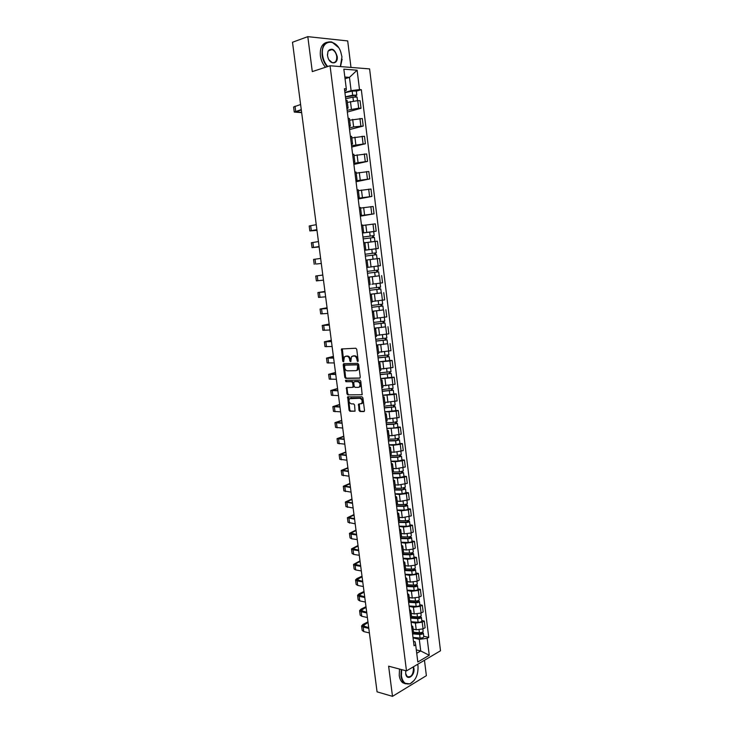 <?xml version="1.0" encoding="UTF-8"?>
<svg xmlns="http://www.w3.org/2000/svg" width="733" height="733" viewBox="0 0 733 733"><rect width="100%" height="100%" fill="white"/><g stroke="black" fill="none" stroke-linecap="round" stroke-linejoin="round"><path stroke-width="1.1" d="M357.731 361.561L358.19 360.792L356.724 349.284L355.798 348.23L341.514 348.981L342.732 361.241L343.63 361.845L344.382 356.806L346.764 356.201C348.285 356.357 349.247 357.475 349.668 359.555L349.861 361.03L350.768 361.644L351.528 356.586L353.957 355.963C355.496 356.119 356.476 357.246 356.898 359.335L357.731 361.561M359.014 410.398L359.93 411.479L363.87 411.561L364.521 410.517L362.908 397.872L361.992 396.8L347.662 396.883L349.055 410.205L349.953 411.268L355.047 411.186L354.57 404.973L353.663 403.901L351.345 403.865C349.045 402.893 348.441 401.162 349.522 398.697L359.775 398.276C362.102 399.238 362.725 400.978 361.653 403.48L358.538 404.167L359.014 410.398L359.775 410.187L360.682 411.268L364.328 411.341M406.485 670.897L388.627 666.178L392.503 696.35L377.064 691.842L292.494 42.257L307.805 36.65L312.295 71.596L330.061 65.759L406.485 670.897L440.506 650.776L369.597 68.902L330.061 65.759M359.619 378.21L360.269 377.129L358.648 364.383L357.722 363.33L343.814 363.696L343.191 364.777L344.803 377.321L345.71 378.375L359.866 378.146M345.958 380.235L359.857 380.097L360.783 381.16L362.175 394.73L347.836 394.858L362.175 394.73M348.596 394.656L347.699 393.594L346.938 393.795L347.836 394.858M346.938 393.795L346.471 387.574L352.463 387.372L353.104 386.309L352.646 382.736L351.73 381.673L345.912 381.719L345.445 380.363M350.988 67.427L347.699 40.929L307.805 36.65M392.503 696.35L426.377 675.67L424.462 660.259M347.149 100.522L345.848 100.091M347.121 110.28L358.675 108.191L357.741 100.623L347.387 102.409M357.741 100.623L360.095 100.733L361.021 108.273L347.341 112.057M346.801 107.751L348.093 108.09L346.929 108.796M358.675 108.191L361.021 108.273M349.394 118.526L348.102 118.169M349.531 129.585L363.22 126.049L362.285 118.535L349.604 120.203M349.055 125.792L350.337 126.067L349.174 126.717M349.339 128.018L353.627 126.901L363.22 126.049M351.638 136.457L350.356 136.164M351.712 147.04L365.401 143.75L364.475 136.265L351.822 137.923M351.299 143.76L352.573 143.98L351.4 144.557M351.547 145.684L365.401 143.75M353.865 154.324L352.591 154.095M353.883 164.43L367.572 161.379L366.656 153.93L354.021 155.57M353.535 161.654L354.799 161.819L353.627 162.332M353.746 163.285L367.572 161.379M356.082 172.108L354.827 171.943M356.055 181.747L369.744 178.934L368.827 171.513L356.22 173.144M355.771 179.475L357.017 179.585L355.835 180.025M355.936 180.813L369.744 178.934M358.3 189.829L357.044 189.728M358.208 199L371.897 196.426L370.99 189.032L358.4 190.653M357.988 197.223L359.225 197.278L358.043 197.653M358.116 198.267L371.897 196.426M360.499 207.466L359.262 207.43M360.352 216.18L374.05 213.844L373.143 206.477L360.581 208.09M360.196 214.906L361.424 214.897L360.233 215.218M360.288 215.649L374.05 213.844M362.395 232.508L363.623 232.443L362.698 225.031L361.461 225.068M373.638 231.582L376.185 231.188L375.287 223.858L362.743 225.452M363.623 232.443L362.423 232.7M362.45 232.966L376.185 231.188M364.585 250.045L365.804 249.926L364.878 242.541L363.66 242.632M374.389 249.009L378.32 248.469L377.422 241.166L364.906 242.751M365.804 249.926L364.594 250.118M364.613 250.219L378.32 248.469M373.702 266.555L380.445 265.676L379.547 258.41L365.849 260.123M366.766 267.508L375.69 266.308M368.012 277.44L369.221 277.349L368.021 277.55M378.714 275.901L367.993 277.276M368.946 284.899L370.138 284.67L369.221 277.349M371.924 284.202L382.562 282.819L381.664 275.581M370.165 294.675L371.384 294.648L370.192 294.904M381.27 292.916L370.128 294.354M371.109 302.225L372.291 301.923M372.236 301.446L384.669 299.898L383.771 292.678M372.309 311.846L373.537 311.873L372.355 312.185M383.377 309.912L372.254 311.36M373.262 319.478L374.444 319.139L373.537 311.873M374.352 318.452L386.767 316.903L385.879 309.72M374.444 328.943L375.681 329.035L374.508 329.401M385.476 326.836L374.371 328.292M375.415 336.667L376.579 336.273L375.681 329.035M376.469 335.375L388.856 333.845L387.968 326.689M376.579 345.976L377.816 346.123L376.652 346.544M387.555 343.695L376.478 345.17M377.55 353.782L378.704 353.306M378.576 352.243L390.936 350.722L390.057 343.585M378.695 362.936L379.941 363.147L378.787 363.623M389.635 360.489L392.137 360.425L389.929 360.957L378.576 361.974M379.685 370.825L380.83 370.293M380.674 369.038L393.007 367.526L392.137 360.425M380.812 379.841L382.058 380.106L380.913 380.629M391.706 377.22L394.198 377.193L391.999 377.761L380.665 378.714M381.801 387.812L382.938 387.216M382.763 385.769L395.078 384.266L394.198 377.193M382.91 396.672L384.165 397.002L383.029 397.57M393.768 393.887L396.26 393.896L394.07 394.501L382.754 395.389M383.918 404.717L385.045 404.066M384.843 402.435L397.13 400.942L396.26 393.896M385.008 413.43L386.264 413.824L385.137 414.447M395.82 410.489L398.312 410.535L396.132 411.186L384.825 411.992M386.025 421.567L387.143 420.861M386.914 419.038L399.183 417.553L398.312 410.535M387.097 430.134L388.353 430.573L387.235 431.251M397.863 427.018L400.365 427.11L398.193 427.797L386.896 428.539M388.124 438.343L389.232 437.583M388.976 435.576L392.063 435.704L401.226 434.101L400.365 427.11M389.177 446.764L390.442 447.267L389.324 448M399.897 443.492L402.399 443.621L400.236 444.345L393.255 445.243L388.957 445.023M390.213 455.056L391.312 454.24M391.037 452.041L394.116 452.224L403.26 450.584L402.399 443.621M391.248 463.329L392.512 463.888L391.413 464.667M401.931 459.893L404.424 460.058L402.27 460.828L395.307 461.726L391.01 461.433M392.292 471.704L393.383 470.824M393.08 468.451L396.168 468.68L405.285 467.003L404.424 460.058M393.309 479.831L394.583 480.454L393.484 481.279M403.947 476.239L406.449 476.441L404.304 477.247L397.35 478.145L393.053 477.788M394.363 488.288L395.444 487.353M395.124 484.797L398.211 485.072L407.301 483.349L406.449 476.441M395.362 496.278L396.645 496.947L395.554 497.826M405.963 492.521L408.464 492.759L406.329 493.602L399.384 494.5L395.087 494.079M396.425 504.808L397.497 503.818M397.158 501.079L400.245 501.409L409.307 499.64L408.464 492.759M397.405 512.651L398.688 513.375L397.616 514.3M407.969 508.739L410.462 509.014L408.336 509.893L401.409 510.791L397.112 510.305M398.486 521.255L399.549 520.21M399.183 517.296L402.27 517.672L411.314 515.876L410.462 509.014M399.448 528.96L400.731 529.748L399.668 530.719M409.967 524.892L412.459 525.204L410.343 526.12L403.434 527.027L399.137 526.468M400.53 537.646L401.583 536.547M401.198 533.45L404.286 533.871L411.195 532.964L413.302 532.039L412.459 525.204M401.482 545.205L402.774 546.048L401.711 547.065M411.955 540.981L414.457 541.339L412.349 542.283L405.441 543.19L401.153 542.576M402.573 553.965L403.617 552.819M403.205 549.548L406.293 550.016L413.192 549.109L415.29 548.137L414.457 541.339M403.498 561.396L404.799 562.284L403.746 563.356M413.943 557.016L416.436 557.401L414.337 558.39L407.447 559.297L403.15 558.61M404.607 570.228L405.642 569.019M405.212 565.583L408.29 566.087L415.18 565.18L417.269 564.181L416.436 557.401M405.514 577.512L406.815 578.465L405.77 579.583M415.913 572.986L418.415 573.408L416.317 574.434L409.445 575.341L405.147 574.59M416.5 584.613L417.48 585.64C417.095 586.409 415.84 586.812 413.714 586.849L406.632 586.464L407.658 585.163M407.2 581.553L410.288 582.103L417.159 581.196L419.249 580.16L418.415 573.408M407.521 593.574L408.831 594.573L407.795 595.746M417.883 588.892L420.375 589.35L418.296 590.413L411.433 591.32L407.136 590.505M408.647 602.563L409.665 601.252M409.188 597.459L412.276 598.064L419.129 597.157L421.209 596.085L420.375 589.35M409.527 609.572L410.837 610.626L409.802 611.844M419.844 604.743L422.336 605.238L420.266 606.328L413.412 607.236L409.124 606.365M410.654 618.634L411.662 617.268M411.167 613.31L414.255 613.952L421.099 613.045L423.161 611.936L422.336 605.238M411.515 625.515L412.826 626.614L411.809 627.879M421.796 620.53L424.288 621.062L422.226 622.189L415.391 623.096L411.094 622.161M412.661 634.641L413.659 633.23M413.137 629.097L416.225 629.784L423.051 628.877L425.113 627.732L424.288 621.062M416.729 653.277L420.733 650.968L419.285 639.341L427.156 638.296L429.254 655.265L417.819 662L415.675 644.82L414.044 645.746L344.428 88.73L346.306 88.84L346.233 90.351L344.684 90.819M344.895 92.468L351.107 90.626L349.458 77.359L344.831 77.047M345.041 78.733L349.458 77.359L357.118 70.203L359.509 89.591L351.107 90.626M346.306 88.84L343.85 69.177L357.118 70.203M427.156 638.296L428.741 637.398L361.323 89.692L359.509 89.591M416.307 649.896L420.733 650.968L429.254 655.265M413.494 641.375L415.043 641.732L415.675 644.82M419.285 639.341L413.064 637.902M356.33 91.167L361.323 89.692M423.738 636.253L428.741 637.398M358.144 361.232L357.667 359.161C357.246 357.072 356.265 355.945 354.726 355.789L353.957 355.963M352.921 355.972L354.726 355.789M345.756 356.211L347.534 356.027C349.055 356.192 350.017 357.301 350.438 359.381L350.896 361.433M342.311 348.789L343.759 361.626M343.429 363.87L344.189 363.696L345.573 377.138L346.471 378.182L360.031 378.026M357.695 365.602L357.053 364.86L344.84 365.162L344.602 367.471C345.014 369.533 345.976 370.651 347.488 370.825L355.835 370.669L357.145 370.073L357.695 365.602L358.464 365.419L357.053 364.86M345.463 365.025L357.823 364.677M356.604 370.486L357.906 369.881L358.666 366.986L357.896 367.169M358.464 365.419L358.666 366.986M347.699 393.594L347.011 388.252L346.242 388.453M347.222 387.391L347.011 388.252M352.921 387.18L353.865 386.108L353.407 382.534L352.5 381.481L345.912 381.719M346.15 380.225L346.672 381.526M358.345 387.363L359.463 386.85C360.572 384.321 359.949 382.571 357.612 381.618L354.36 381.646L353.727 382.727L354.186 386.3L355.093 387.372L358.345 387.363M359.106 387.161L360.224 386.658C361.332 384.119 360.718 382.379 358.373 381.426L357.612 381.618M354.873 381.517L358.373 381.426M359.28 403.975L359.775 410.187M361.287 403.782L362.404 403.269C363.486 400.768 362.862 399.036 360.535 398.074L359.775 398.276M350.64 398.202L360.535 398.074M348.404 396.709L349.815 409.985L350.713 411.057L355.074 411.149M345.674 98.753L352.93 97.168L357.063 97.068M345.472 97.095L355.368 95.29L355.129 96.857M345.435 96.82L352.683 95.217L356.815 95.088L355.963 95.565L356.119 96.829M344.922 92.706L352.17 91.094L356.311 91.002M354.919 95.18L355.963 95.565M301.62 112.323L295.665 111.892L301.309 109.95M300.603 104.498L293.594 106.991L294.254 112.012M301.263 109.629L294.263 112.067L301.657 112.635M340.341 66.575L341.963 56.862L340.735 51.878C335.888 37.383 320.211 39.839 322.584 55.122C323.244 59.657 324.957 63.459 327.724 66.52M342.119 59.208L340.488 66.584M327.22 66.694C324.462 63.56 322.758 59.73 322.108 55.186C321.75 45.391 325.012 41.002 331.884 42.019L338.435 47.434M327.504 55.561L327.972 51.365C331.71 47.333 334.779 49.019 337.189 56.441C338.417 64.119 330.363 65.338 328.008 57.724L327.504 55.561M328.998 59.84L332.131 62.571C335.357 63.075 336.887 61.05 336.722 56.496C336.099 52.95 334.55 50.65 332.067 49.569C330.235 49.065 328.87 49.762 327.953 51.667L327.449 54.966M325.498 67.253C322.74 64.138 321.036 60.308 320.385 55.772C319.817 48.314 321.906 43.843 326.661 42.367M331.151 49.395L331.664 49.707M401.666 669.623L401.418 675.918C402.646 682.368 405.569 684.952 410.187 683.651C415.758 680.371 418.36 674.516 418.002 666.068L417.81 664.877M414.273 680.343L409.958 683.898L404.469 683.211C402.6 681.717 401.437 679.308 400.969 675.973L401.235 669.513M413.485 666.755L413.916 668.496C415.07 675.762 406.952 681.287 405.716 673.984L405.679 670.686M405.651 673.627L407.227 676.605C411.076 677.53 413.155 674.855 413.476 668.56L413.1 666.984M405.505 683.843L402.738 682.735C400.869 681.241 399.705 678.831 399.238 675.505L399.494 669.055M363.192 238.912L374.416 237.455L374.911 241.432M364.906 242.724L374.81 241.441M362.963 237.08L372.767 235.76L372.566 237.639M362.963 237.034L374.187 235.577L373.317 235.742L373.537 237.529M362.459 233.057L373.693 231.591L374.187 235.577M372.337 235.788L373.317 235.742M375.204 258.905L365.84 260.096L375.204 258.905M365.346 256.119L376.551 254.699L377.046 258.667M364.613 250.283L371.814 249.33L372.309 253.316L365.116 254.25L374.902 253.004L374.71 254.919M372.309 253.316L376.322 252.821L375.443 252.949L375.672 254.8M371.814 249.33L375.827 248.854L376.322 252.821M374.481 253.05L375.443 252.949M367.49 273.244L378.677 271.87L379.163 275.819L367.984 277.211M367.49 273.262L378.677 271.87M376.606 270.257L376.835 272.117M367.251 271.393L378.448 270.001L377.953 266.042M377.568 270.129L377.797 271.952M369.615 290.286L380.794 288.976L381.279 292.907L370.11 294.263M369.624 290.332L380.794 288.976M378.732 287.409L378.961 289.233M369.386 288.472L380.564 287.116L380.079 283.204M377.202 283.598L379.071 283.341M379.694 287.272L379.914 289.022M371.741 307.264L382.901 306.009L383.386 309.931L372.236 311.25M371.75 307.338L382.901 306.009M380.848 304.497L381.068 306.275M371.512 305.487L382.672 304.158L382.195 300.319M381.811 304.351L382.012 306.018M373.848 324.169L384.999 322.978L385.476 326.881L374.352 328.173M373.867 324.27L384.999 322.978M382.956 321.512L383.176 323.262M373.638 322.428L384.77 321.118M383.909 321.356L384.11 322.951M375.956 341.01L387.088 339.874L387.565 343.75M375.974 341.138L387.088 339.874M376.46 345.023L387.565 343.768M385.063 338.463L385.274 340.176M375.745 339.306L386.859 338.023M386.007 338.298L386.199 339.81M378.054 357.786L389.168 356.714L389.644 360.59L378.558 361.818M378.072 357.942L389.168 356.714M387.152 355.349L387.354 357.026M377.843 356.119L388.939 354.882L388.499 351.272M388.096 355.175L388.279 356.614M380.143 374.499L391.239 373.482L391.715 377.321M380.161 374.682L391.239 373.482M380.647 378.54L391.724 377.339M389.232 372.162L389.434 373.803M379.941 372.868L391.019 371.631M390.176 371.979L390.35 373.344M382.223 391.147L393.309 390.185L393.777 394.006M382.25 391.358L393.309 390.185M382.727 395.197L393.786 394.033M391.312 388.911L391.504 390.524M382.021 389.544L393.08 388.371L392.659 384.907M392.247 388.719L392.412 390.011M384.294 407.722L395.362 406.824L395.838 410.627M384.321 407.96L395.362 406.824M384.807 411.79L395.838 410.654M393.374 405.596L393.575 407.172M384.101 406.155L395.142 404.983M394.317 405.395L394.464 406.613M386.355 424.242L394.152 423.976L396.516 423.152L397.414 423.399L397.882 427.174M386.392 424.508L393.529 424.26L397.414 423.399M386.868 428.319L394.006 428.081L397.891 427.211M395.435 422.217L395.628 423.756M386.163 422.712L393.309 422.455L397.185 421.557M396.37 422.006L396.516 423.152M388.417 440.698L396.205 440.496L398.55 439.626L399.458 439.901L399.925 443.667M388.453 440.982L395.591 440.808L399.458 439.901M388.93 444.775L396.058 444.61L399.925 443.703M397.488 438.774L397.671 440.276M388.224 439.195L395.362 439.003L399.228 438.068M398.422 438.554L398.55 439.626M390.46 457.08L398.248 456.952L400.584 456.036L401.492 456.347L401.959 460.095M390.506 457.401L397.634 457.282L401.492 456.347M390.973 461.176L398.101 461.075L401.959 460.132M399.531 455.266L399.714 456.732M390.277 455.614L397.414 455.486L401.263 454.524M400.456 455.037L400.584 456.036M316.977 230.299L311.223 230.758L316.903 229.75M316.244 224.683L309.189 225.984L309.839 230.913M316.894 229.676L309.839 230.932L316.986 230.373M319.139 246.902L313.403 247.479L319.102 246.6M318.452 241.588L311.378 242.724L312.029 247.644L319.148 246.939M319.093 246.563L312.029 247.653M316.683 263.981L321.292 263.44L316.683 263.981M320.642 258.428L313.568 259.4L314.21 264.301M322.804 275.049L315.74 276.011L322.804 275.031M323.464 280.134L316.381 280.895L315.74 276.011M324.939 291.477L319.286 292.375L324.994 291.853M324.994 291.908L317.911 292.549L324.939 291.422M325.635 296.819L318.543 297.415L317.911 292.559M327.074 307.842L321.439 308.859L327.156 308.465M327.165 308.547L320.074 309.033L327.065 307.759M327.798 313.44L320.706 313.88L320.074 309.051M329.19 324.142L323.592 325.278L329.309 325.003M329.319 325.122L322.218 325.452L329.181 324.032M329.96 330.006L322.85 330.281L322.227 325.479M331.307 340.378L325.727 341.633L331.453 341.486M331.472 341.642L324.362 341.807L331.289 340.24M332.104 346.498L324.994 346.617L324.371 341.844M333.414 356.559L327.862 357.933L333.588 357.906M333.616 358.089L326.497 358.107L333.396 356.385M334.248 362.927L327.129 362.899L326.506 358.144M335.512 372.676L329.987 374.16L335.723 374.261M335.751 374.481L328.622 374.334L335.485 372.465M336.374 379.3L329.254 379.108L328.631 374.38M337.601 388.728L332.104 390.332L337.84 390.552M337.876 390.799L330.748 390.506L337.574 388.499M338.499 395.609L331.371 395.261L330.748 390.552M339.691 404.726L334.211 406.439L339.956 406.788M339.993 407.062L332.855 406.613L339.654 404.46M340.616 411.845L333.478 411.36L332.864 406.668M341.761 420.66L336.31 422.492L342.064 422.95M342.1 423.271L334.954 422.666L341.725 420.366M342.723 428.035L335.577 427.385L334.963 422.73M343.832 436.538L338.399 438.481L344.153 439.058M344.198 439.406L337.052 438.655L343.786 436.217M344.822 444.152L337.666 443.355L337.061 438.719M345.884 452.353L340.488 454.405L346.242 455.111M346.297 455.486L339.141 454.579L345.839 452.004M346.911 460.214L339.755 459.27L339.15 454.652M392.503 473.408L400.282 473.353L402.609 472.382L403.517 472.73L403.975 476.459M392.549 473.756L399.668 473.701L403.517 472.73M393.016 477.513L400.136 477.476L403.984 476.496M401.565 471.695L401.739 473.133M392.329 471.97L399.448 471.915L403.287 470.907M402.49 471.456L402.609 472.382M347.937 468.112L342.558 470.274L348.331 471.09M348.377 471.502L341.221 470.449L347.891 467.727M348.99 476.212L341.835 475.121L341.23 470.531M394.537 489.671L402.307 489.681L404.625 488.664L405.532 489.048L405.99 492.759M394.583 490.038L401.702 490.047L405.532 489.048M395.05 493.785L402.17 493.813L406 492.805M403.59 488.05L403.764 489.461M394.409 488.27L401.482 488.27L405.312 487.225M404.515 487.811L404.625 488.664M349.98 483.807L344.629 486.089L350.401 487.014M350.456 487.454L343.291 486.263L349.925 483.404M351.07 492.145L343.896 490.908L343.301 486.345M396.562 505.871L404.323 505.953L406.632 504.89L407.548 505.303L408.006 508.995M396.608 506.265L403.718 506.338C405.862 506.246 407.136 505.898 407.548 505.303M397.075 510.003L404.185 510.086C406.32 510.003 407.594 509.655 408.006 509.041M405.615 504.35L405.78 505.724M397.011 504.506L403.498 504.57C405.642 504.478 406.916 504.13 407.328 503.534L407.319 503.479M406.531 504.102L406.632 504.89M352.014 499.448L346.691 501.839L352.463 502.884M352.527 503.351L345.353 502.004L351.959 499.008M353.132 508.024L345.958 506.64L345.362 502.096M398.578 522.015L406.339 522.162L408.629 521.044L409.545 521.493L410.004 525.167M398.633 522.427L405.734 522.565C407.869 522.482 409.142 522.125 409.545 521.493M399.1 526.147L406.201 526.303C408.336 526.221 409.6 525.863 410.013 525.222M407.621 520.586L407.786 521.933M399.375 520.687L405.514 520.797C407.649 520.714 408.922 520.366 409.326 519.734L409.326 519.679M408.538 520.329L408.629 521.044M354.048 515.033L348.743 517.525L354.525 518.689M354.589 519.184L347.405 517.7L353.984 514.566M355.193 523.848L348.01 522.317L347.424 517.8M400.584 538.086L408.336 538.306L410.617 537.142L411.543 537.619L411.992 541.275M400.639 538.526L407.74 538.728C409.875 538.663 411.14 538.288 411.543 537.619M401.107 542.237L408.208 542.447C410.333 542.383 411.598 542.008 412.001 541.339M409.628 536.758L409.784 538.068M401.565 536.803L407.521 536.968C409.655 536.895 410.92 536.529 411.323 535.869L411.323 535.814M410.544 536.492L410.617 537.142M356.073 530.564L350.795 533.157L356.577 534.43M356.641 534.962L351.025 534.165L349.458 533.331L356 530.06M357.246 539.607L351.629 538.773L350.062 537.93L349.467 533.432M402.591 554.102L410.333 554.386L412.606 553.177L413.531 553.69L413.98 557.327M402.646 554.569L409.738 554.826C411.873 554.771 413.137 554.395 413.531 553.69M403.113 558.262L410.205 558.537C412.331 558.482 413.595 558.097 413.989 557.392M411.625 552.874L411.781 554.148M403.626 552.865L409.527 553.076C411.653 553.021 412.917 552.636 413.311 551.94L413.302 551.885M412.532 552.59L412.606 553.177M358.08 546.03L352.83 548.733L358.611 550.126M358.684 550.685L353.068 549.796L351.501 548.907L358.016 545.508M359.289 555.302L353.673 554.395L352.097 553.488L351.51 549.017M404.891 570.072L412.322 570.402L414.585 569.147L415.51 569.697L415.959 573.316M404.643 570.549L411.735 570.87C413.861 570.824 415.116 570.43 415.51 569.697M405.102 574.223L412.193 574.562C414.319 574.516 415.574 574.122 415.968 573.38M413.614 568.918L413.76 570.173M405.615 568.863L411.515 569.12C413.641 569.074 414.905 568.689 415.29 567.956L415.29 567.892M414.521 568.634L414.585 569.147M360.086 561.441L354.864 564.254L360.654 565.748M360.728 566.343L355.111 565.372L353.535 564.419L360.013 560.882M361.323 570.943L355.707 569.944L354.131 568.991L353.544 564.538M407.282 585.988L414.301 586.363L416.555 585.062M407.09 590.129L414.172 590.523C416.298 590.496 417.553 590.083 417.938 589.314L417.929 589.25M415.593 584.907L415.739 586.125M407.612 584.797L413.504 585.108C415.62 585.071 416.875 584.668 417.269 583.908L417.26 583.844M362.084 576.798L356.879 579.711L362.661 581.315M362.762 581.938L357.136 580.884L355.56 579.885L356.998 578.529L362.01 576.211M363.357 586.528L357.731 585.447L356.156 584.43L355.569 580.005M409.518 601.839L416.28 602.26L418.516 600.913L419.441 601.527L419.89 605.11M408.996 602.343L415.693 602.764C417.81 602.737 419.065 602.324 419.441 601.527M409.069 605.971L416.152 606.429C418.268 606.402 419.514 605.989 419.899 605.183M417.563 600.84L417.709 602.022M409.591 600.666L415.474 601.033C417.599 601.005 418.845 600.593 419.23 599.796L419.221 599.731M364.081 592.09L358.895 595.114L364.695 596.836M364.777 597.487L359.161 596.341L357.576 595.288L359.005 593.877L363.999 591.485M365.373 602.05L359.756 600.886L358.171 599.814L357.594 595.407M411.644 617.626L418.241 618.102L420.467 616.71L421.402 617.342L421.841 620.915M411.286 618.166L417.663 618.615C419.78 618.606 421.026 618.185 421.402 617.342M411.048 621.749L418.112 622.271C420.229 622.262 421.475 621.831 421.851 620.988M419.533 616.7L419.67 617.855M411.561 616.48L417.444 616.893C419.56 616.884 420.815 616.453 421.191 615.628L421.182 615.555M366.06 607.336L360.911 610.461L366.711 612.284M366.793 612.962L361.177 611.743L359.582 610.626L361.002 609.169L365.978 606.695M367.389 617.525L361.772 616.27L360.178 615.143L359.601 610.763M366.647 611.817L366.014 612.137M412.826 626.614L413.669 633.367L420.201 633.871L422.419 632.442L423.353 633.11L423.793 636.665M413.485 633.926L419.624 634.411C421.741 634.411 422.978 633.981 423.353 633.11M413.009 637.472L420.073 638.049C422.19 638.049 423.427 637.609 423.802 636.739M421.484 632.506L421.631 633.633M413.531 632.231L419.404 632.698C421.521 632.689 422.767 632.258 423.143 631.397L423.133 631.324M368.039 622.519L362.908 625.744L368.717 627.686M368.809 628.392L363.183 627.082L361.589 625.918L363 624.406L367.957 621.859M369.395 632.927L363.779 631.599L362.175 630.417L361.607 626.055M368.626 626.99L367.719 627.457M421.099 613.045L420.266 606.328M419.129 597.157L418.296 590.413M417.159 581.196L416.317 574.434M415.18 565.18L414.337 558.39M413.192 549.109L412.349 542.283M411.195 532.964L410.343 526.12M409.188 516.765L408.336 509.893M407.181 500.502L406.329 493.602M405.157 484.174L404.304 477.247M403.132 467.782L402.27 460.828M401.098 451.326L400.236 444.345M399.054 434.806L398.193 427.797M397.002 418.222L396.132 411.186M394.95 401.565L394.07 394.501M392.879 384.852L391.999 377.761M390.808 368.076L389.929 360.957M388.719 351.226L387.839 344.079M386.63 334.312L385.741 327.138M384.532 317.334L383.643 310.123M382.424 300.283L381.526 293.053M380.308 283.167L379.41 275.901M378.182 265.978L377.284 258.694M376.047 248.725L375.14 241.414M373.903 231.408L372.996 224.06M371.759 214.018L370.843 206.642M369.597 196.554L368.681 189.151M367.435 179.026L366.509 171.586M365.254 161.425L364.328 153.957M363.073 143.75L362.139 136.246M360.874 126.003L359.94 118.471M423.051 628.877L422.226 622.189M416.225 629.784L415.391 623.096M414.255 613.952L413.412 607.236M412.276 598.064L411.433 591.32M410.288 582.103L409.445 575.341M408.29 566.087L407.447 559.297M406.293 550.016L405.441 543.19M404.286 533.871L403.434 527.027M402.27 517.672L401.409 510.791M400.245 501.409L399.384 494.5M398.211 485.072L397.35 478.145M396.168 468.68L395.307 461.726M394.116 452.224L393.255 445.243M392.063 435.704L391.193 428.695M390.002 419.12L389.122 412.083M387.931 402.472L387.051 395.408M385.842 385.76L384.962 378.668M383.753 368.974L382.873 361.855M381.664 352.133L380.766 344.977M379.557 335.21L378.659 328.036M377.44 318.232L376.542 311.03M375.314 301.181L374.416 293.951M373.189 284.065L372.282 276.808M371.045 266.885L370.138 259.592M368.901 249.632L367.993 242.311M366.747 232.306L365.831 224.958M364.576 214.916L363.66 207.54M362.404 197.452L361.479 190.049M360.224 179.924L359.298 172.484M358.034 162.323L357.099 154.855M355.835 144.648L354.9 137.144M353.627 126.901L352.683 119.369M351.4 109.089L350.466 101.53M357.667 359.161L356.898 359.335M353.563 355.826L352.793 356M350.621 360.856L349.861 361.03M350.438 359.381L349.668 359.555M347.534 356.027L346.764 356.201M346.379 356.073L345.609 356.238M343.493 361.067L342.732 361.241M342.036 349.733L341.266 349.907M357.851 360.645L357.09 360.819M346.471 378.182L345.71 378.375M345.573 377.138L344.803 377.321M343.951 364.603L343.191 364.777M345.609 364.988L344.84 365.162M353.233 387.18L352.729 387.308M353.865 386.108L353.104 386.309M353.407 382.534L352.646 382.736M352.5 381.481L351.73 381.673M355.129 381.453L354.36 381.646M359.088 404.818L358.327 405.028M351.373 398.001L350.612 398.202M350.713 411.057L349.953 411.268M349.815 409.985L349.055 410.205M348.212 397.552L347.451 397.753M360.682 411.268L359.93 411.479M352.93 97.168L353.398 100.925M352.17 91.094L352.683 95.217M295.692 111.26L295.023 106.157M296.966 112.186L296.847 111.26M370.403 237.913L370.898 241.908M369.67 232.031L370.165 236.026M372.547 255.194L373.042 259.17M374.682 272.401L375.177 276.368M373.958 266.565L374.453 270.532M376.808 289.544L377.303 293.493M376.084 283.735L376.579 287.684M378.924 306.614L379.419 310.545M378.219 300.878L378.695 304.763M381.041 323.62L381.526 327.541M380.335 317.948L380.812 321.769M383.139 340.561L383.625 344.464M382.443 334.954L382.91 338.719M385.237 357.429L385.723 361.314M384.55 351.895L385.008 355.597M387.326 374.242L387.803 378.109M386.639 368.763L387.097 372.41M389.397 390.973L389.883 394.83M388.728 385.567L389.177 389.159M391.468 407.649L391.944 411.488M390.808 402.307L391.248 405.835M393.529 424.26L394.006 428.081M392.879 418.983L393.309 422.455M395.591 440.808L396.058 444.61M394.94 435.594L395.362 439.003M397.634 457.282L398.101 461.075M396.993 452.133L397.414 455.486M311.305 230.602L310.655 225.636M313.504 247.387L312.854 242.44M315.685 264.1L315.043 259.18M317.865 280.757L317.224 275.855M320.037 297.351L319.396 292.467M322.199 313.88L321.567 309.014M324.353 330.345L323.72 325.498M326.506 346.746L325.873 341.917M328.641 363.082L328.008 358.272M329.108 358.052L329.035 357.521M330.766 379.355L330.143 374.563M331.234 374.334L331.151 373.711M332.892 395.573L332.269 390.799M333.35 390.552L333.258 389.837M335.008 411.726L334.385 406.971M335.467 406.705L335.357 405.908M337.107 427.815L336.493 423.078M337.565 422.804L337.455 421.906M339.205 443.85L338.591 439.131M339.663 438.838L339.535 437.858M341.294 459.82L340.68 455.12M341.752 454.817L341.615 453.736M399.668 473.701L400.136 477.476M399.036 468.616L399.448 471.915M343.383 475.735L342.769 471.044M343.832 470.733L343.685 469.569M401.702 490.047L402.17 493.813M401.079 485.026L401.482 488.27M345.454 491.577L344.84 486.914M345.903 486.584L345.747 485.338M403.718 506.338L404.185 510.086M403.104 501.381L403.498 504.57M347.515 507.373L346.911 502.719M347.973 502.38L347.799 501.042M405.734 522.565L406.201 526.303M405.129 517.663L405.514 520.797M349.577 523.105L348.972 518.469M350.026 518.121L349.843 516.692M407.74 538.728L408.208 542.447M407.145 533.89L407.521 536.968M351.629 538.773L351.025 534.165M352.078 533.798L351.877 532.286M409.738 554.826L410.205 558.537M409.151 550.052L409.527 553.076M353.673 554.395L353.068 549.796M354.121 549.411L353.911 547.817M411.735 570.87L412.193 574.562M411.149 566.151L411.515 569.12M355.707 569.944L355.111 565.372M356.156 564.978L355.936 563.292M413.714 586.849L414.172 590.523M413.137 582.194L413.504 585.108M357.731 585.447L357.136 580.884M358.18 580.481L357.951 578.713M415.693 602.764L416.152 606.429M415.125 598.165L415.474 601.033M359.756 600.886L359.161 596.341M360.196 595.92L359.958 594.069M417.663 618.615L418.112 622.271M417.095 614.08L417.444 616.893M361.772 616.27L361.177 611.743M362.212 611.313L361.955 609.38M419.624 634.411L420.073 638.049M419.065 629.94L419.404 632.698M363.779 631.599L363.183 627.082M364.209 626.642L363.953 624.626M348.093 108.09L347.14 100.458M350.337 126.067L349.394 118.471M352.573 143.98L351.629 136.411M354.799 161.819L353.865 154.278M357.017 179.585L356.082 172.072M359.225 197.278L358.29 189.801M361.424 214.897L360.499 207.448M367.975 267.334L367.059 259.977M372.3 301.941L371.384 294.648M378.714 353.333L377.816 346.123M380.83 370.33L379.941 363.147M382.947 387.262L382.058 380.106M385.054 404.121L384.165 397.002M387.152 420.916L386.264 413.824M389.241 437.647L388.353 430.573M391.321 454.313L390.442 447.267M393.392 470.907L392.512 463.888M395.454 487.436L394.583 480.454M397.506 503.91L396.645 496.947M399.558 520.311L398.688 513.375M401.602 536.648L400.731 529.748M403.626 552.929L402.774 546.048M405.651 569.138L404.799 562.284M407.667 585.291L406.815 578.465M409.683 601.372L408.831 594.573M411.68 617.397L410.837 610.626M342.284 348.807L341.514 348.981M357.906 369.881L357.145 370.073M347.176 387.391L346.471 387.574M353.636 386.997L352.875 387.189M360.224 386.658L359.463 386.85M359.216 403.975L358.538 404.167M362.404 403.269L361.653 403.48M348.34 396.709L347.662 396.883M357.053 97.031L357.493 100.623M356.302 90.965L356.815 95.088M332.067 49.569L328.421 50.824M402.738 682.735L404.469 683.211M384.303 317.371L384.77 321.127M386.401 334.358L386.859 338.041M390.579 368.122L391.019 371.658M394.721 401.629L395.142 405.01M396.782 418.286L397.194 421.594M398.834 434.871L399.238 438.105M400.878 451.391L401.272 454.561M402.912 467.856L403.297 470.943M404.946 484.247L405.312 487.271M406.962 500.584L407.328 503.534M408.977 516.847L409.326 519.734M410.975 533.056L411.323 535.869M412.972 549.2L413.311 551.94M414.96 565.28L415.29 567.956M417.48 585.64L417.938 589.314M416.94 581.296L417.269 583.908M418.919 597.258L419.23 599.796M420.879 613.155L421.191 615.628M422.84 628.987L423.143 631.397"/></g></svg>
